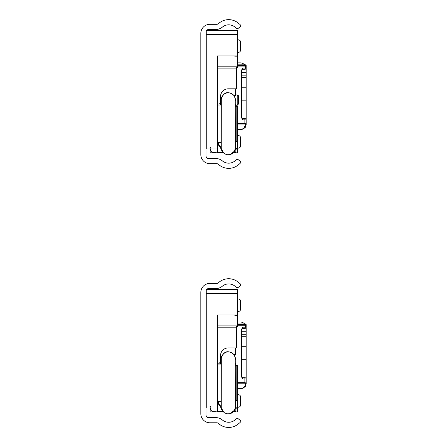 <?xml version="1.0" encoding="UTF-8"?>
<svg xmlns="http://www.w3.org/2000/svg" width="447" height="447" viewBox="0 0 447 447"><rect width="100%" height="100%" fill="white"/><g stroke="black" fill="none" stroke-linecap="round" stroke-linejoin="round"><path stroke-width="0.67" d="M206.268 146.985L206.268 148.929L210.157 148.929A3.889 3.889 0 0 1 210.677 146.985L206.268 146.985L206.268 30.955M237.363 56.166L234.77 56.166M234.77 30.525L237.363 30.519L237.363 67.832L236.586 67.832L237.363 67.832M235.379 147.013L234.619 151.013L233.887 152.148L231.848 153.908L229.3 154.785L226.607 154.651L224.154 153.533L221.678 150.382L221.17 147.733M235.34 140.369A7.124 7.124 0 0 1 235.418 141.408L235.418 147.739M235.39 100.474L234.491 95.943M235.418 99.849L235.262 98.362L234.049 95.647L231.831 93.669L228.998 92.764L226.042 93.093L223.478 94.596L221.751 97.021L221.17 99.558C223.506 92.015 227.814 90.635 234.094 95.423L234.435 95.943L235.161 95.943A0.52 0.52 180 0 0 235.675 95.423L235.675 88.819M235.306 140.33L236.161 141.286L236.161 106.308L237.363 106.308L237.363 148.957L235.385 148.443M222.813 152.287L217.929 152.287L217.929 148.929L217.41 148.929L217.41 55.92L237.363 55.92M210.202 148.343L210.157 148.929L217.41 148.929L217.41 152.818A0.52 0.52 0 0 0 217.929 152.298A0.52 0.52 0 0 1 217.41 152.818L217.929 152.298L217.929 55.92M213.783 152.807L210.157 152.807L210.157 148.957M235.826 152.31L233.362 152.74M235.809 148.443L235.809 148.957L237.363 148.957L237.363 152.807L233.295 152.807M237.363 149.08L235.29 149.08M235.178 149.566L235.837 149.561L235.228 149.376M235.837 149.561L235.837 152.287M235.312 148.957L236.34 148.957M217.929 104.09L220.539 104.09L220.65 105.011L220.522 103.587A7.772 7.772 180 0 0 220.65 105.011M235.675 106.883L235.334 104.263A0.52 0.52 180 0 1 235.675 104.754L235.329 104.754M238.525 103.771L238.525 96.245L238.525 103.771M221.248 148.834L217.929 144.035L221.326 149.242M206.268 148.929L210.157 148.929L210.755 150.997L212.359 152.433L217.41 152.818L214.046 152.818M221.069 142.582L217.929 142.582L218.823 145.761L221.164 148.086M220.539 104.09A7.772 7.772 180 0 1 220.522 103.587L220.522 96.591A7.772 7.772 180 0 1 228.294 88.819L236.586 88.819L236.586 66.799L217.929 66.799L237.363 66.799M200.832 33.374L200.832 154.628A9.069 9.069 180 0 0 209.9 163.697L216.739 163.697A2.593 2.593 0 0 1 218.499 164.384A15.025 15.025 180 0 0 238.106 165.038L239.676 163.775A4.068 4.068 180 0 0 240.989 161.887L238.34 159.763A1.553 1.553 180 0 0 236.39 159.763L234.854 161.004A9.845 9.845 0 0 1 222.511 161.004L222.265 160.808A10.365 10.365 180 0 0 215.767 158.517L208.604 158.517A2.593 2.593 0 0 1 206.011 155.925L206.011 32.083A2.593 2.593 0 0 1 208.604 29.491L215.767 29.491A10.365 10.365 180 0 0 222.265 27.2L222.511 27.004A9.845 9.845 0 0 1 234.854 27.004L236.39 28.239A1.553 1.553 180 0 0 238.34 28.245L240.989 26.122A4.068 4.068 180 0 0 239.676 24.233L238.106 22.965A15.025 15.025 180 0 0 218.499 23.624A2.593 2.593 0 0 1 216.739 24.311L209.9 24.311A9.069 9.069 180 0 0 200.832 33.374L200.832 33.374M237.363 124.059L244.872 124.059L245.381 124.473A0.777 0.542 -11.4 0 0 246.146 123.925L246.168 119.863A1.296 1.296 180 0 0 244.872 118.567L244.872 118.567A1.296 1.296 0 0 1 246.168 119.863L246.168 124.489L244.967 127.814L241.246 129.569M245.381 124.473L245.392 124.573A0.777 0.548 1.2 0 0 246.168 124.042A1.492 0.637 179.7 0 0 246.146 123.925L244.872 123.506L237.363 123.506M245.392 124.573L244.397 127.535L242.872 128.842L240.989 129.306L241.559 129.496L243.207 128.993L244.61 127.931L245.621 126.434L246.168 124.489M237.363 66.083L245.392 66.083L245.392 68.045L242.671 68.045L241.637 69.983L241.637 117.924L242.671 119.863L246.168 119.863A1.296 1.296 0 0 0 244.872 118.567L244.872 124.059M245.8 68.95L246.168 68.056L245.392 68.045L244.872 69.341L245.71 69.034L246.168 68.106L246.168 66.083L245.392 66.083L245.392 65.312A0.777 0.777 0 0 1 246.168 66.083L246.168 65.586A0.777 0.777 0 0 0 245.392 64.804A0.777 0.777 0 0 1 246.168 65.586A0.777 0.777 0 0 0 245.392 64.826L245.392 65.312L237.363 65.312M246.168 65.58A0.777 0.777 180 0 0 245.392 64.804L237.363 64.826L245.392 64.804A0.777 0.777 0 0 1 246.168 65.58M242.671 69.341L244.872 69.341L242.671 69.341L241.637 70.369A1.034 1.034 0 0 1 242.671 69.341L242.671 68.045M244.872 118.567L242.671 118.567A1.034 1.034 180 0 1 241.637 117.533A1.034 1.034 180 0 0 242.671 118.567L244.872 118.567L242.671 118.567L241.637 117.527A1.034 1.034 180 0 0 242.671 118.567L242.671 119.863M241.637 71.542L241.637 69.983M246.146 68.29A5.956 5.956 0 0 1 246.168 68.821L246.168 75.169L241.637 75.169L246.168 75.169L246.168 119.086A5.956 5.956 0 0 1 246.146 119.617M246.168 100.173L241.637 100.173M246.168 100.039L241.637 100.039L246.168 100.039M241.637 87.143L246.168 87.143L246.168 87.863L241.637 87.863L246.168 87.863M237.363 62.859A5.18 5.18 0 0 1 237.396 62.859L240.212 62.859A5.956 5.956 0 0 1 244.615 64.804M237.363 39.856A4.666 4.666 0 0 1 237.916 39.822L238.268 39.822A2.33 2.33 0 0 1 240.598 42.158L240.598 50.058A2.33 2.33 0 0 1 238.268 52.388L237.363 52.388M237.363 135.558L238.268 135.558A2.33 2.33 0 0 1 240.598 137.888L240.598 145.789A2.33 2.33 0 0 1 238.268 148.125L237.916 148.125A4.666 4.666 0 0 1 237.363 148.091M237.363 298.965A4.666 4.666 0 0 1 237.916 298.931L238.268 298.931A2.33 2.33 0 0 1 240.598 301.261L240.598 309.162A2.33 2.33 0 0 1 238.268 311.498L237.363 311.498M237.363 394.662L238.268 394.662A2.33 2.33 0 0 1 240.598 396.992L240.598 404.898A2.33 2.33 0 0 1 238.268 407.228L237.916 407.228A4.666 4.666 0 0 1 237.363 407.195M206.268 406.072L206.268 408.016L210.157 408.016A3.889 3.889 0 0 1 210.677 406.072L206.268 406.072L206.268 290.042M237.363 315.252L234.77 315.252M234.77 289.611L237.363 289.606L237.363 326.919L236.586 326.919L237.363 326.919M235.379 406.099L234.619 410.1L233.887 411.234L231.848 412.994L229.3 413.872L226.607 413.738L224.154 412.62L221.678 409.469L221.17 406.82M235.34 399.456A7.124 7.124 0 0 1 235.418 400.495L235.418 406.826M235.39 359.561L234.491 355.03M235.418 358.935L235.262 357.449L234.049 354.734L231.831 352.756L228.998 351.85L226.042 352.18L223.478 353.689L221.751 356.108L221.17 358.645C223.506 351.102 227.814 349.727 234.094 354.51L234.435 355.03L235.161 355.03A0.52 0.52 180 0 0 235.675 354.51L235.675 347.906M235.306 399.417L236.161 400.372L236.161 365.395L237.363 365.395L237.363 408.044L235.385 407.53M222.813 411.374L217.929 411.374L217.929 408.016L217.41 408.016L217.41 315.006L237.363 315.006M210.202 407.429L210.157 408.016L217.41 408.016L217.41 411.905A0.52 0.52 0 0 0 217.929 411.385A0.52 0.52 0 0 1 217.41 411.905L217.929 411.385L217.929 315.006M213.783 411.894L210.157 411.894L210.157 408.044M235.826 411.396L233.362 411.827M235.809 407.53L235.809 408.044L237.363 408.044L237.363 411.894L233.295 411.894M237.363 408.167L235.29 408.167M235.178 408.653L235.837 408.647L235.228 408.463M235.837 408.647L235.837 411.374M235.312 408.044L236.34 408.044M217.929 363.176L220.539 363.176L220.65 364.098L220.522 362.673A7.772 7.772 180 0 0 220.65 364.098M235.675 365.97L235.334 363.35A0.52 0.52 180 0 1 235.675 363.841L235.329 363.841M221.248 407.921L217.929 403.121L221.326 408.329M206.268 408.016L210.157 408.016L210.755 410.083L212.359 411.519L217.41 411.905L214.046 411.905M221.069 401.669L217.929 401.669L218.823 404.848L221.164 407.172M220.539 363.176A7.772 7.772 180 0 1 220.522 362.673L220.522 355.678A7.772 7.772 180 0 1 228.294 347.906L236.586 347.906L236.586 325.885L217.929 325.885L237.363 325.885M200.832 292.467L200.832 413.715A9.069 9.069 180 0 0 209.9 422.784L216.739 422.784A2.593 2.593 0 0 1 218.499 423.471A15.025 15.025 180 0 0 238.106 424.125L239.676 422.862A4.068 4.068 180 0 0 240.989 420.973L238.34 418.85A1.553 1.553 180 0 0 236.39 418.856L234.854 420.091A9.845 9.845 0 0 1 222.511 420.091L222.265 419.895A10.365 10.365 180 0 0 215.767 417.604L208.604 417.604A2.593 2.593 0 0 1 206.011 415.012L206.011 291.17A2.593 2.593 0 0 1 208.604 288.578L215.767 288.578A10.365 10.365 180 0 0 222.265 286.287L222.511 286.091A9.845 9.845 0 0 1 234.854 286.091L236.39 287.326A1.553 1.553 180 0 0 238.34 287.332L240.989 285.208A4.068 4.068 180 0 0 239.676 283.32L238.106 282.051A15.025 15.025 180 0 0 218.499 282.711A2.593 2.593 0 0 1 216.739 283.398L209.9 283.398A9.069 9.069 180 0 0 200.832 292.467L200.832 292.467M237.363 321.996A5.18 5.18 0 0 1 237.396 321.996L240.212 321.996A5.956 5.956 0 0 1 244.615 323.941M241.637 330.674L241.637 377.056L242.671 378.995L246.168 378.995L246.168 383.621L244.967 386.946L240.989 388.706L237.363 388.706M246.146 327.422A5.956 5.956 0 0 1 246.168 327.953L246.168 331.708L241.637 331.708M237.363 383.191L244.872 383.191L245.381 383.604L244.922 385.772L243.302 387.722L240.989 388.711L237.363 388.711L241.246 388.7M245.381 383.604A0.777 0.542 -11.4 0 0 246.146 383.057L244.872 382.643L237.363 382.643M245.392 383.71A0.777 0.548 1.2 0 0 246.168 383.174A1.492 0.637 179.7 0 0 246.146 383.057L246.168 378.995A1.296 1.296 180 0 0 244.872 377.698L244.872 377.698A1.296 1.296 0 0 1 246.168 378.995L246.168 378.995A1.296 1.296 0 0 0 244.872 377.698L244.872 383.191M237.363 388.666L241.559 388.633L243.207 388.125L245.336 386.107L246.168 383.621M237.363 325.22L245.392 325.22L245.392 327.176L242.671 327.176L241.637 329.115M245.794 328.092L246.168 327.187L245.392 327.176L244.872 328.472L245.71 328.171L246.168 327.238L246.168 325.22L245.392 325.22L245.392 324.444A0.777 0.777 0 0 1 246.168 325.22L246.168 324.718A0.777 0.777 180 0 0 245.392 323.941A0.777 0.777 0 0 1 246.168 324.718A0.777 0.777 0 0 0 245.392 323.941L237.363 323.941L245.392 323.941A0.777 0.777 0 0 1 246.168 324.718M241.637 329.512A1.034 1.034 0 0 1 242.671 328.472L241.637 329.506M244.872 377.698L242.671 377.698A1.034 1.034 180 0 1 241.637 376.665A1.034 1.034 180 0 0 242.671 377.698L244.872 377.698L242.671 377.698L241.637 376.665A1.034 1.034 180 0 0 242.671 377.698L242.671 378.995M246.168 331.708L246.168 334.3L241.637 334.3L246.168 334.3L246.168 378.218A5.956 5.956 0 0 1 246.146 378.749M246.168 359.304L241.637 359.304M246.168 359.176L241.637 359.176L246.168 359.176M241.637 346.28L246.168 346.28L246.168 346.995L241.637 346.995L246.168 346.995M221.136 147.46L219.192 145.353L218.449 142.582M235.161 88.819L235.161 95.423L234.094 95.423M235.161 95.423L235.161 95.943A0.52 0.52 0 0 0 235.675 95.423L235.161 95.423M206.268 34.413L237.363 34.413M238.525 96.245A1.296 1.28 180 0 0 237.234 94.965L237.234 105M220.522 103.587L219.745 103.587M206.531 30.525L237.363 30.525M235.826 152.287L233.77 152.287M217.505 152.807L223.288 152.807L217.505 152.807M217.929 68.095L236.586 68.095M237.363 129.574L240.989 129.58L244.973 127.814L245.397 127.216M237.363 129.535L240.989 129.574M240.989 129.306L237.363 129.306M246.168 77.571L241.637 77.571M246.168 72.576L241.637 72.576M221.136 406.546L219.192 404.44L218.449 401.669M235.161 347.906L235.161 354.51L234.094 354.51M235.161 354.51L235.161 355.03A0.52 0.52 0 0 0 235.675 354.51L235.161 354.51M206.268 293.5L237.363 293.5M220.522 362.673L219.745 362.673M206.531 289.611L237.363 289.611M235.826 411.374L233.77 411.374M217.505 411.894L223.288 411.894L217.505 411.894M217.929 327.182L236.586 327.182M240.989 388.443L237.363 388.443M237.363 323.941L245.392 323.941L245.392 324.444L237.363 324.444M237.363 323.958L245.392 323.958A0.777 0.777 0 0 1 246.168 324.734M240.989 388.711L244.973 386.946L245.397 386.353M242.671 328.472L244.872 328.472L242.671 328.472L242.671 327.176M246.168 336.708L241.637 336.708M235.273 101.273L235.385 147.18M221.31 98.446L221.248 148.84L224.048 153.461L226.936 154.729L230.06 154.634L234.619 151.013M234.435 95.943L235.161 95.943M236.161 106.308L235.306 107.258M221.075 105.011L217.929 105.011M235.675 105.269L237.234 105.269L238.525 103.972M235.675 94.904L237.234 94.904L238.525 96.2M237.363 141.286L236.161 141.286M245.71 69.034L244.872 69.341M235.273 360.36L235.385 406.267M221.31 357.533L221.248 407.932L224.048 412.547L226.936 413.816L230.06 413.721L234.619 410.1M234.435 355.03L235.161 355.03M236.161 365.395L235.306 366.344M221.075 364.098L217.929 364.098M237.363 400.372L236.161 400.372M245.71 328.171L244.872 328.472"/></g></svg>
